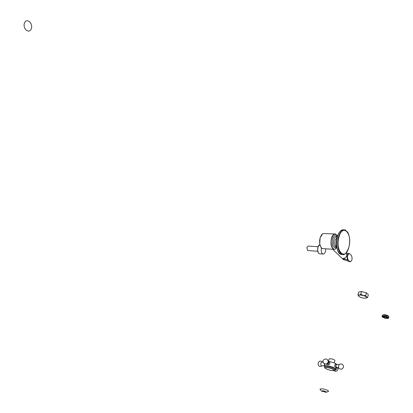 <?xml version="1.0" encoding="UTF-8"?>
<svg xmlns="http://www.w3.org/2000/svg" width="413" height="413" viewBox="0 0 413 413"><rect width="100%" height="100%" fill="white"/><g stroke="black" fill="none" stroke-linecap="round" stroke-linejoin="round"><path stroke-width="0.62" d="M349.801 253.84L351.386 255.394C352.64 258.595 352.222 260.737 350.136 261.816L348.2 260.051C346.93 256.84 347.348 254.692 349.444 253.608L349.801 253.84M337.488 236.009L335.666 234.016C333.797 233.686 332.372 235.167 331.402 238.471C330.431 244.016 331.174 247.63 333.637 249.313L335.232 249.173L336.755 247.624M337.385 236.324C335.33 233.061 333.384 233.825 331.551 238.616C329.657 245.296 333.627 252.648 336.698 247.304M337.132 237.072L336.987 236.825C335.325 234.811 333.838 235.611 332.527 239.215C331.753 245.002 332.775 247.748 335.578 247.47L336.569 246.473L335.485 246.706L336.316 246.525M337.168 237.088L336.776 236.948C335.511 236.468 334.525 237.387 333.818 239.7C333.183 243.52 333.74 245.854 335.485 246.706M337.137 237.207L335.196 239.917C334.618 243.221 335.062 245.374 336.523 246.38L336.523 246.38M321.67 234.517L320.09 237.836L319.636 240.562L319.796 244.145L320.88 247.186M320.121 237.728L319.739 243.809M334.587 233.954L322.811 233.526L320.127 237.805C319.27 241.486 319.548 244.656 320.968 247.32L322.408 248.574L323.472 248.647M321.629 391.188L322.739 390.724C325.361 391.297 326.533 391.823 326.249 392.309L321.49 391.111L319.91 389.092L322.31 388.757C325.867 389.469 327.963 390.28 328.588 391.194L328.361 391.426M326.249 392.309L328.588 391.194M336.089 367.095L335.883 367.405L334.654 366.486L335.227 364.22L336.327 364.643M336.585 364.798L336.084 365.025L335.8 365.861L336.275 367.074M328.268 361.793L329.791 362.402L329.873 363.59L329.213 364.674L326.631 364.323L326.518 363.956M328.123 362.464L327.07 363.956L327.55 364.178L328.846 363.218L328.242 361.953M324.448 363.832L324.535 365.381M324.835 363.987L324.752 364.545M328.294 361.36L328.619 361.401C333.059 362.227 335.764 363.285 336.74 364.576L336.703 364.813M328.521 363.807L327.463 363.373M328.464 361.38L329.073 359L330.725 358.732C333.007 359.155 334.401 359.702 334.907 360.373L334.866 360.528M318.882 245.157L317.891 247.227L317.612 248.894L317.731 251.161L318.366 252.89M319.848 244.434L317.927 247.196L317.623 249.86L318.428 252.993L319.326 253.773L319.961 253.819M321.381 247.857C320.947 251.109 321.443 253.164 322.873 254.021C324.05 254.217 324.938 253.293 325.537 251.254L325.847 248.802M318.046 246.721L308.175 246.081L306.869 247.397L307.561 250.546L307.871 250.567M360.936 295.099C359.016 294.97 358.231 295.29 358.572 296.054C359.604 297.112 361.53 297.84 364.349 298.248L366.796 297.845C366.656 296.653 364.705 295.734 360.936 295.099M358.536 296.002L357.957 294.774L359.233 295.109L360.823 294.206L363.099 295.465L365.691 295.481L366.522 297.019L367.663 297.314L366.615 298.021M367.663 297.314L368.334 294.624L366.367 292.781L365.691 295.481M360.823 294.206L361.499 291.506L366.367 292.781M357.957 294.774L358.639 292.084L361.499 291.506M381.942 316.838L382.397 315.883L385.768 316.229L388.679 317.535L388.205 318.485L385.468 318.304L381.942 316.838L382.614 314.99L385.985 315.336L388.891 316.642L388.679 317.535M385.768 316.229L385.985 315.336M382.397 315.883L382.614 314.99M386.021 318.005L383.336 316.895C384.58 316.435 385.871 316.719 387.213 317.736L386.021 318.005M382.722 315L384.513 314.691C386.8 315.062 388.163 315.625 388.597 316.379L388.581 316.503M24.517 22.942C22.307 28.492 29.158 34.434 31.259 28.864C33.448 23.391 26.68 17.372 24.517 22.942M348.2 260.051L343.053 258.445L344.659 259.989L349.79 261.589M347.447 259.999L346.863 255.544L347.782 253.794L349.016 253.577M337.199 237.145C335.862 243.081 336.311 248.11 338.546 252.229M343.786 229.809C340.942 229.592 338.799 231.998 337.359 237.021C335.81 245.9 336.982 251.687 340.864 254.372L342.258 254.532M342.052 229.912C338.304 231.528 335.945 238.982 336.389 244.197C337.173 250.536 338.665 253.928 340.864 254.372L341.969 254.449C344.411 255.523 346.724 253.097 348.908 247.175C350.178 241.3 349.806 236.36 347.777 232.349L345.191 229.964C342.253 229.432 340.013 231.807 338.474 237.088C336.925 245.972 338.092 251.76 341.969 254.449L343.931 254.47M338.918 237.248C334.979 251.44 345.495 261.45 348.877 247.129C352.748 233.397 342.527 222.829 338.918 237.248M344.659 259.989L342.981 259.188M349.806 261.79L349.042 261.537M343.053 258.445C344.912 258.368 346.182 257.402 346.863 255.544L346.202 252.87M336.156 367.069L338.903 368.303C340.885 369.733 342.403 369.346 343.461 367.147C343.425 364.54 342.145 363.559 339.62 364.214C338.474 365.247 338.232 366.61 338.903 368.303L339.016 368.411M334.308 370.322L335.382 370.162L336.332 369.382L336.719 368.556L336.564 367.105M325.759 363.987L327.261 363.569L328.211 362.098M323.312 362.743L322.398 362.02C320.808 362.201 320.421 363.517 321.226 365.959L322.052 365.82M326.683 369.124L325.134 368.205C324.633 367.493 325.444 367.265 327.571 367.513C331.825 368.365 334.04 369.31 334.215 370.358L332.109 370.559M325.563 368.504C324.639 367.678 325.33 367.384 327.638 367.627C332.104 368.556 334.169 369.506 333.828 370.476C331.272 370.693 328.521 370.038 325.563 368.504M324.339 366.92L324.313 366.238C324.36 365.65 325.423 365.49 327.499 365.763C331.938 366.599 334.654 367.653 335.64 368.923L335.258 369.687L334.215 370.358C332.145 370.889 329.223 370.26 325.454 368.468L324.401 367.111C324.215 366.445 325.222 366.248 327.416 366.522C331.969 367.4 334.582 368.453 335.258 369.687L334.845 370.027M336.105 367.09L335.552 369.227M383.3 317.494C387.322 318.722 388.643 318.604 387.255 317.138C383.212 315.909 381.896 316.028 383.3 317.494M336.327 246.525L335.578 247.47M333.637 249.313L322.408 248.574M332.61 249.245L343.255 259.452L350.136 261.816M348.298 253.52L346.244 252.911M336.099 367.043L335.826 367.317L336.182 367.074M339.259 364.436L336.559 364.787M337.726 367.446L338.01 369.361C337.189 371.421 335.712 371.829 333.59 370.585M328.221 362.056C327.736 358.773 326.125 358.107 323.384 360.053C321.206 362.629 326.889 366.274 328.221 362.056M324.515 365.453L321.675 366.052C315.986 368.293 317.824 357.973 322.393 362.015M324.892 364.003L324.391 365.949M334.907 360.373L334.262 362.908M322.873 254.021L319.326 253.773M317.742 251.233L307.561 250.546M366.796 297.845L367.431 297.499M384.291 317.995L385.468 318.304M387.74 318.521L388.23 318.464"/></g></svg>
